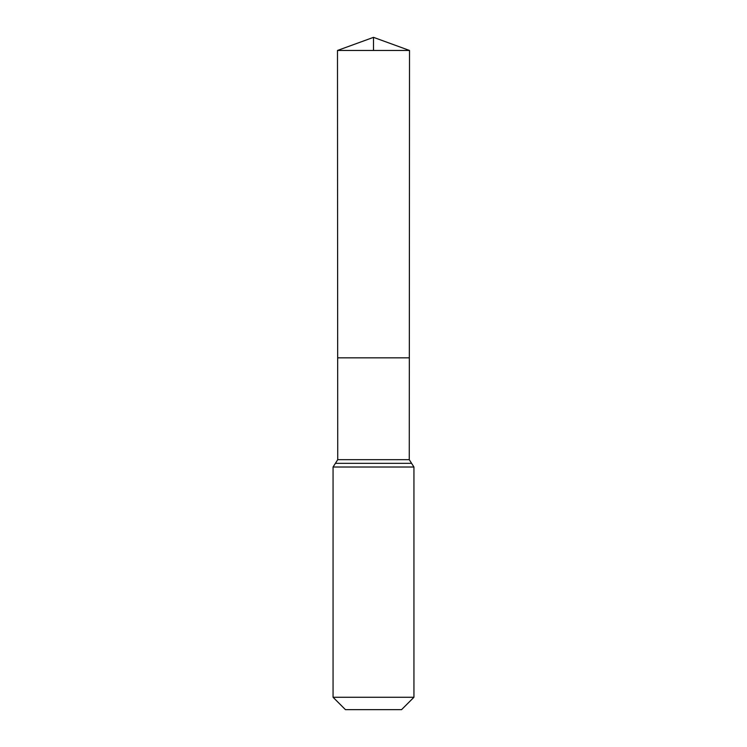 <?xml version="1.0" encoding="UTF-8"?>
<svg xmlns="http://www.w3.org/2000/svg" width="747" height="747" viewBox="0 0 747 747"><rect width="100%" height="100%" fill="white"/><g stroke="black" fill="none" stroke-linecap="round" stroke-linejoin="round"><path stroke-width="1.12" d="M337.737 459.676L337.672 357.832L409.328 357.832L337.672 357.832L337.485 50.46L409.515 50.46L409.263 459.676L337.737 459.676L335.403 463.345L411.597 463.345L409.263 459.676M411.597 463.345L413.941 467.015L333.059 467.015L335.403 463.345M413.941 697.268L333.059 697.268L345.441 709.65L401.559 709.65L413.941 697.268L413.941 467.015M333.059 697.268L333.059 467.015M337.485 50.46L373.5 37.35L409.515 50.46M373.5 50.46L373.5 37.35L337.485 50.46L337.672 357.832L373.5 357.832"/></g></svg>
